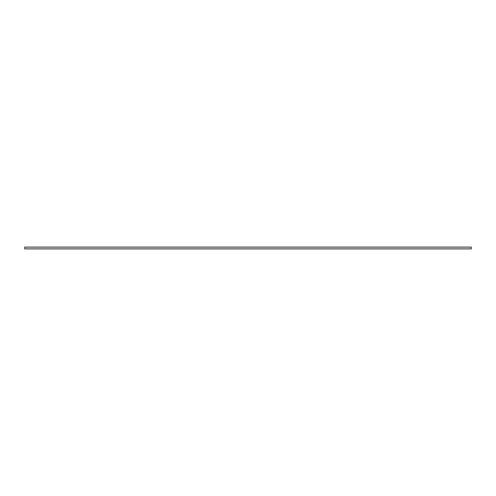 <?xml version="1.0" encoding="UTF-8"?>
<svg xmlns="http://www.w3.org/2000/svg" width="496" height="496" viewBox="0 0 496 496"><rect width="100%" height="100%" fill="white"/><g stroke="black" fill="none" stroke-linecap="round" stroke-linejoin="round"><path stroke-width="0.74" d="M471.2 247.107L24.8 247.107L24.8 248.893L471.2 248.893L471.2 247.107"/></g></svg>
